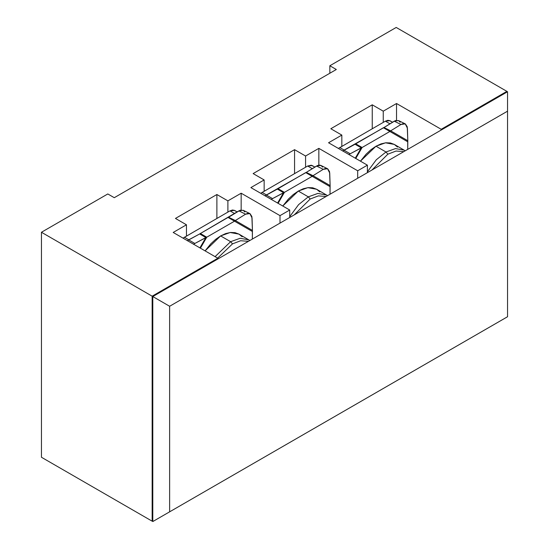 <?xml version="1.0" encoding="UTF-8"?>
<svg xmlns="http://www.w3.org/2000/svg" width="549" height="549" viewBox="0 0 549 549"><rect width="100%" height="100%" fill="white"/><g stroke="black" fill="none" stroke-linecap="round" stroke-linejoin="round"><path stroke-width="0.82" d="M336.324 69.497L114.281 197.695L336.324 69.497L329.846 65.756L396.206 27.45L506.899 91.36L506.899 92.108L506.899 91.36L396.206 27.45L329.846 65.756L336.324 69.497M328.556 142.754L341.828 135.088L341.828 146.302L341.828 135.088L330.821 128.734L372.249 104.818L383.257 111.172L383.257 122.386L383.257 111.172L372.249 104.818L372.249 128.734L372.249 104.818L330.821 128.734L341.828 135.088L328.556 142.754L367.398 165.174L357.687 170.78L318.845 148.36L305.573 156.019L305.573 167.232L305.573 156.019L294.566 149.664L305.573 156.019L318.845 148.36L357.687 170.78L367.398 165.174L367.398 172.654L367.398 165.174L328.556 142.754M264.144 191.155L264.144 179.942L250.872 187.6L289.714 210.027L280.004 215.633L241.162 193.207L241.162 209.979L241.162 193.207L227.89 200.872L241.162 193.207L280.004 215.633L289.714 210.027L289.714 217.5L289.714 210.027L250.872 187.6L264.144 179.942L253.137 173.587L294.566 149.664L294.566 173.587L294.566 149.664L253.137 173.587L264.144 179.942L264.144 191.155M318.845 165.125L318.845 148.36L318.845 165.125M227.89 212.086L227.89 200.872L227.89 212.086M186.461 224.788L175.454 218.433L216.882 194.518L227.89 200.872L216.882 194.518L216.882 218.433L216.882 194.518L175.454 218.433L186.461 224.788L186.461 236.001L186.461 224.788L173.189 232.453L186.461 224.788M396.529 103.507L441.197 129.296L441.197 130.044L441.197 129.296L506.899 91.36L441.197 129.296L396.529 103.507L383.257 111.172L396.529 103.507L396.529 120.279L396.529 103.507M217.857 258.991L217.857 258.243L173.189 232.453L217.857 258.243L152.148 296.179L152.148 521.179L41.45 457.262L41.45 232.261L152.148 296.179L41.45 232.261L107.803 193.955L114.281 197.695L107.803 193.955L41.45 232.261L41.45 457.262L152.148 521.179L152.794 520.802L152.148 521.179L152.148 296.179L217.857 258.243L217.857 258.991M329.846 73.237L329.846 65.756L329.846 73.237M280.004 223.107L280.004 215.633L280.004 223.107M357.687 178.26L357.687 170.78L357.687 178.26M390.744 121.384L389.941 120.711L387.834 120.306L385.364 121.171L338.459 148.388M392.542 122.214L389.941 120.711L385.364 121.171L389.955 123.82L385.364 121.171L338.404 148.436M344.161 150.083L339.721 147.516L344.161 150.083M152.794 521.55L152.794 296.549L507.551 91.738L507.551 316.732L152.794 521.55L169.627 511.833L169.627 306.267L507.551 111.172L507.551 91.738L152.794 296.549L169.627 306.267L169.627 511.833L507.551 316.732L152.794 521.55L152.794 296.549L169.627 306.267L507.551 111.172L507.551 316.739L152.794 521.55M400.139 122.283L398.711 120.656L395.452 120.554L383.991 127.526L390.696 130.84L400.935 124.486L405.244 123.882L407.413 128.212L407.811 140.729L407.241 126.805L405.416 123.971L403.337 123.58L400.935 124.486L390.696 130.84L407.811 140.729L390.696 130.84L389.872 131.479L390.696 130.84L383.991 127.526L383.401 127.739L389.872 131.479L362.107 147.503L389.872 131.479L407.708 141.772L407.811 140.729L407.708 149.376L407.708 141.772L383.401 127.739L355.025 144.25L361.249 147.839L350.221 153.768L343.997 150.172L350.221 153.768L348.91 154.619M405.244 123.882L398.54 120.567L394.23 121.164L400.935 124.486L394.23 121.164L383.991 127.526L343.99 150.172L350.221 153.768L362.107 147.503L355.779 158.469L362.107 147.503L355.635 143.769L362.107 147.503L361.249 147.839L355.278 158.181L361.249 147.839L355.025 144.25L342.686 151.023M348.992 154.55L350.214 153.768L343.99 150.172L342.768 150.961M385.988 151.991L376.278 159.78L367.398 171.816L376.278 159.78L385.988 151.991L375.99 146.219L360.453 161.166L366.08 154.214L370.939 149.712L375.99 146.219L385.988 151.991L395.52 148.587L404.297 150.179L395.52 148.587L385.988 151.991L387.869 154.173L385.988 151.991M371.913 170.046L387.869 154.173L371.913 170.046M403.824 151.62L396.028 151.044L387.869 154.173L396.028 151.044L403.824 151.62M397.517 147.077L394.299 144.408L390.373 142.953L385.899 142.774L381.04 143.879L375.99 146.219L385.522 142.815L394.299 144.408L405.265 150.79M322.455 167.136L321.838 166.175L320.053 165.146L317.768 165.407L306.308 172.379L313.012 175.694L323.251 169.332L327.561 168.735L329.729 173.065L330.127 185.576L329.558 171.659L327.732 168.824L325.653 168.433L323.251 169.332L313.012 175.694L330.127 185.576L313.012 175.694L312.189 176.325L313.012 175.694L306.308 172.379L305.718 172.592L312.189 176.325L284.423 192.356L312.189 176.325L330.024 186.626L330.127 185.576L330.024 194.229L330.024 186.626L305.718 172.592L277.341 189.096L283.565 192.692L272.537 198.614L266.313 195.019L272.537 198.614L271.227 199.465M327.561 168.735L320.856 165.414L316.553 166.018L323.251 169.332L316.553 166.018L306.308 172.379L266.313 195.019L272.537 198.614L284.423 192.356L278.096 203.322L284.423 192.356L277.952 188.616L284.423 192.356L283.565 192.692L277.595 203.034L283.565 192.692L277.341 189.096L265.002 195.869M271.309 199.404L272.53 198.614L266.306 195.025L265.085 195.808M244.772 211.983L243.344 210.356L240.085 210.26L228.624 217.226L235.329 220.54L245.575 214.185L249.877 213.582L252.046 217.912L252.444 230.429L251.874 216.505L250.049 213.671L247.976 213.28L245.575 214.185L235.329 220.54L252.444 230.429L235.329 220.54L234.505 221.178L235.329 220.54L228.624 217.226L228.034 217.438L234.505 221.178L206.74 237.209L234.505 221.178L252.348 231.472L252.444 230.429L252.348 239.076L252.348 231.472L228.034 217.438L199.658 233.949L205.882 237.539L194.854 243.468L188.63 239.872L194.854 243.468L193.543 244.319M249.877 213.582L243.173 210.267L238.87 210.864L245.575 214.185L238.87 210.864L199.658 233.949L188.623 239.872L194.854 243.468L206.74 237.209L200.412 248.169L206.74 237.209L200.268 233.469L206.74 237.209L205.882 237.539L199.918 247.88L205.882 237.539L199.658 233.949L187.319 240.723M193.625 244.25L194.847 243.468L188.623 239.872L187.401 240.661M308.305 196.844L298.594 204.633L289.714 216.67L298.594 204.633L308.305 196.844L298.306 191.066L282.769 206.019L288.397 199.067L293.255 194.559L298.306 191.066L308.305 196.844L317.837 193.44L326.614 195.025L317.837 193.44L308.305 196.844L310.185 199.019L308.305 196.844M294.23 214.892L310.185 199.019L294.23 214.892M326.14 196.473L318.345 195.897L310.185 199.019L318.345 195.897L326.14 196.473M319.841 191.924L316.615 189.254L312.69 187.799L308.215 187.621L303.357 188.726L298.306 191.066L307.838 187.662L316.615 189.254L327.581 195.636M230.621 241.69L215.084 256.644L230.621 241.69L220.623 235.919L205.086 250.866L210.713 243.914L215.572 239.412L220.623 235.919L230.621 241.69L240.153 238.287L248.93 239.879L240.153 238.287L230.621 241.69L232.502 243.873L230.621 241.69M217.644 258.119L232.502 243.873L217.644 258.119M248.457 241.32L240.661 240.743L232.502 243.873L240.661 240.743L248.457 241.32M242.157 236.777L238.932 234.107L235.013 232.652L230.532 232.474L225.673 233.579L220.623 235.919L230.155 232.515L238.932 234.107L249.898 240.489M313.06 166.23L311.276 165.201L307.68 166.018L260.775 193.241M314.858 167.068L312.257 165.565L307.68 166.018L312.271 168.673L307.68 166.018L260.72 193.289M266.478 194.929L262.038 192.37L266.478 194.929M235.377 211.084L234.574 210.411L232.474 210.006L229.997 210.871L183.092 238.088M237.175 211.914L234.574 210.411L229.997 210.871L234.588 213.52L229.997 210.871L183.037 238.136M188.794 239.783L184.354 237.216L188.794 239.783"/></g></svg>

